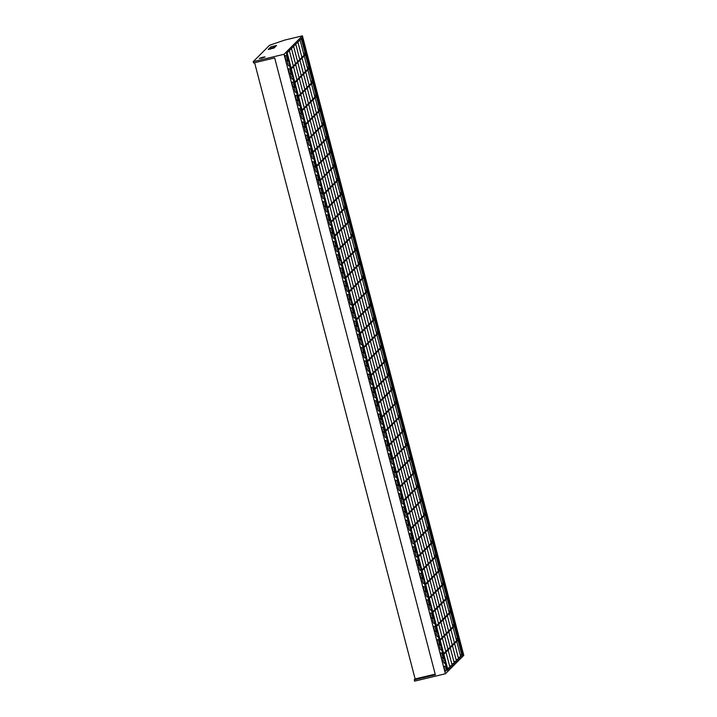<?xml version="1.0" encoding="UTF-8"?>
<svg xmlns="http://www.w3.org/2000/svg" width="717" height="717" viewBox="0 0 717 717"><rect width="100%" height="100%" fill="white"/><g stroke="black" fill="none" stroke-linecap="round" stroke-linejoin="round"><path stroke-width="1.08" d="M400.453 415.681L400.624 416.344L384.984 432.001L384.814 431.338L400.453 415.681L399.575 415.896L396.25 403.151M397.98 415.833L399.468 415.475M404.083 429.617L404.254 430.281L388.623 445.938L388.444 445.275L404.083 429.617L403.205 429.833L399.88 417.088M401.61 429.77L403.097 429.42M389.672 449.98L392.127 459.409L407.713 443.563L406.835 443.769L403.51 431.025M405.239 443.715L406.727 443.357M392.531 459.597L407.883 444.226L407.713 443.563M408.869 457.652L410.357 457.294M407.148 444.97L410.465 457.706L411.343 457.5L395.99 472.87M396.376 473.319L411.513 458.163L411.343 457.5M412.499 471.589L413.987 471.23M410.778 458.907L414.094 471.652L414.973 471.436L399.835 486.592M400.059 487.21L415.152 472.1L414.973 471.436M416.129 485.526L417.617 485.176M414.408 472.844L417.724 485.588L418.603 485.373L403.519 500.484M403.698 501.138L418.782 486.036L418.603 485.373M419.768 499.471L421.246 499.113M418.038 486.78L421.354 499.525L422.232 499.319L407.157 514.421M407.283 515.129L422.412 499.982L422.232 499.319M423.397 513.408L424.876 513.049M421.668 500.726L424.984 513.462L425.871 513.255L410.742 528.402M410.733 529.245L426.041 513.919L425.871 513.255M425.298 514.663L428.623 527.407L429.501 527.192L429.671 527.855L414.032 543.513L413.879 542.912L416.335 552.341M427.027 527.345L428.506 526.986M429.501 527.192L414.184 542.527M433.131 541.129L433.301 541.792L417.661 557.45L417.491 556.786L433.131 541.129L432.252 541.344L428.927 528.599M430.657 541.281L432.145 540.932M436.761 555.075L436.931 555.738L421.3 571.395L421.121 570.723L436.761 555.075L435.882 555.281L432.557 542.536M434.287 555.227L435.775 554.868M440.39 569.011L440.561 569.674L424.93 585.332L424.751 584.669L440.39 569.011L439.512 569.217L436.187 556.482M437.917 569.164L439.404 568.805M444.02 582.948L444.19 583.611L428.56 599.269L428.381 598.605L444.02 582.948L443.142 583.163L439.826 570.418M441.547 583.1L443.034 582.742M447.65 596.885L447.829 597.548L432.19 613.205L432.019 612.542L447.65 596.885L446.772 597.1L443.456 584.355M445.176 597.037L446.664 596.687M454.291 663.189L293.612 46.336L454.291 663.189M451.764 663.87L454.193 663.288M456.433 661.038L295.762 44.185L456.433 661.038M453.906 661.719L456.335 661.137M458.584 658.887L297.905 42.034L458.584 658.887M456.057 659.577L458.486 658.995M460.726 656.745L300.056 39.892L460.726 656.745M458.199 657.426L460.628 656.844M452.149 665.34L291.469 48.487L452.149 665.34M449.613 666.021L452.042 665.439M449.998 667.482L289.318 50.629L449.998 667.482M447.471 668.172L449.9 667.59M447.856 669.633L287.176 52.78L447.856 669.633M446.96 669.929L447.749 669.741M451.28 610.83L451.459 611.493L435.819 627.151L435.649 626.479L451.28 610.83L450.401 611.036L447.085 598.292M448.806 610.974L450.294 610.624M454.91 624.767L455.089 625.43L439.449 641.088L439.279 640.424L454.91 624.767L454.031 624.973L450.715 612.237M452.445 624.919L453.924 624.561M458.548 638.704L458.719 639.367L443.079 655.024L442.909 654.361L458.548 638.704L457.661 638.919L454.345 626.174M456.075 638.856L457.554 638.497M364.146 276.296L364.317 276.959L348.677 292.617L348.507 291.953L364.146 276.296L363.268 276.502L359.943 263.757M361.673 276.448L363.152 276.09M360.517 262.35L360.687 263.022L345.047 278.671L344.877 278.008L360.517 262.35L359.629 262.565L356.313 249.821M358.043 262.503L359.522 262.153M352.683 235.884L355.999 248.629L356.878 248.414L357.057 249.077L341.417 264.734L341.256 264.134L343.721 273.562M354.413 248.566L355.892 248.207M356.878 248.414L341.57 263.748L340.79 260.522L341.561 263.757L340.62 264.923A2.599 0.466 76.5 0 1 339.571 262.816A2.599 0.466 76.5 0 1 339.419 259.913L340.79 260.522M350.774 234.629L352.262 234.271M349.054 221.947L352.37 234.683L353.248 234.477L338.128 249.624M338.11 250.466L353.427 235.14L353.248 234.477M347.145 220.693L348.632 220.334M345.424 208.002L348.74 220.746L349.618 220.54L334.534 235.642M334.669 236.35L349.797 221.203L349.618 220.54M343.515 206.747L345.002 206.397M341.794 194.065L345.11 206.81L345.988 206.595L330.904 221.705M331.084 222.36L346.159 207.267L345.988 206.595M339.885 192.81L341.373 192.452M338.155 180.128L341.48 192.873L342.359 192.658L327.221 207.813M327.445 208.432L342.529 193.321L342.359 192.658M336.255 178.874L337.743 178.515M334.525 166.192L337.85 178.927L338.729 178.721L323.376 194.092M323.761 194.54L338.899 179.384L338.729 178.721M317.057 171.202L319.513 180.63L335.099 164.785L334.221 164.991L330.895 152.246M332.625 164.937L334.113 164.578M319.916 180.818L335.269 165.448L335.099 164.785M331.469 150.839L331.639 151.511L316 167.16L315.83 166.496L331.469 150.839L330.582 151.054L327.266 138.309M328.995 150.991L330.474 150.642M327.839 136.902L328.01 137.565L312.37 153.223L312.2 152.56L327.839 136.902L326.952 137.117L323.636 124.373M325.366 137.055L326.844 136.696M445.114 660.169L444.495 658.842L445.248 661.97L445.114 660.169M444.621 660.653L445.302 662.015L444.522 658.771L444.621 660.653M444.522 658.771L443.16 658.161A2.599 0.466 76.5 0 0 443.312 661.074A2.599 0.466 76.5 0 0 444.361 663.18L445.302 662.015M441.654 646.886L441.036 645.56L441.179 647.37L441.842 648.742L441.063 645.497L441.161 647.379L441.789 648.697L441.654 646.886M441.063 645.497L439.7 644.888A2.599 0.466 76.5 0 0 439.853 647.792A2.599 0.466 76.5 0 0 440.901 649.898L441.842 648.742M438.195 633.613L437.576 632.286L437.72 634.088L438.383 635.459L437.612 632.224L437.711 634.106L438.329 635.423L438.195 633.613M437.612 632.224L436.241 631.614A2.599 0.466 76.5 0 0 436.393 634.518A2.599 0.466 76.5 0 0 437.442 636.624L438.383 635.459M434.735 620.339L434.126 619.013L434.26 620.814L434.869 622.141L434.152 618.95L434.251 620.823L434.923 622.186L434.744 620.33M434.152 618.95L432.781 618.341A2.599 0.466 76.5 0 0 432.934 621.245A2.599 0.466 76.5 0 0 433.982 623.351L434.923 622.186M431.275 607.066L430.666 605.74L430.8 607.541L431.41 608.867L430.693 605.677L430.792 607.55L431.464 608.912L431.284 607.057M430.693 605.677L429.331 605.067A2.599 0.466 76.5 0 0 429.483 607.971A2.599 0.466 76.5 0 0 430.523 610.077L431.464 608.912M427.816 593.793L427.207 592.466L427.341 594.268L428.013 595.639L427.233 592.394L427.332 594.276L427.959 595.594L427.816 593.793M427.233 592.394L425.871 591.785A2.599 0.466 76.5 0 0 426.023 594.698A2.599 0.466 76.5 0 0 427.072 596.804L428.013 595.639M424.365 580.51L423.747 579.184L423.881 580.994L424.554 582.365L423.774 579.121L423.872 581.003L424.5 582.321L424.365 580.51M423.774 579.121L422.412 578.511A2.599 0.466 76.5 0 0 422.564 581.424A2.599 0.466 76.5 0 0 423.613 583.521L424.554 582.365M420.906 567.237L420.287 565.91L420.431 567.721L421.094 569.092L420.314 565.847L420.413 567.73L421.04 569.047L420.906 567.237M420.314 565.847L418.952 565.238A2.599 0.466 76.5 0 0 419.104 568.142A2.599 0.466 76.5 0 0 420.153 570.248L421.094 569.092M417.446 553.963L416.837 552.637L417.581 555.765L417.446 553.963M416.962 554.456L417.635 555.809L416.864 552.574L416.962 554.456M416.864 552.574L415.493 551.965A2.599 0.466 76.5 0 0 415.645 554.868A2.599 0.466 76.5 0 0 416.694 556.975L417.635 555.809M413.987 540.69L413.377 539.363L414.121 542.491L413.987 540.69M413.503 541.174L414.175 542.536L413.404 539.301L413.503 541.174M413.404 539.301L412.033 538.691A2.599 0.466 76.5 0 0 412.185 541.595A2.599 0.466 76.5 0 0 413.234 543.701L414.175 542.536M410.527 527.416L409.918 526.09L410.052 527.891L410.716 529.263L409.945 526.027L410.043 527.9L410.671 529.218L410.527 527.416M409.945 526.027L408.582 525.409A2.599 0.466 76.5 0 0 408.735 528.321A2.599 0.466 76.5 0 0 409.783 530.428L410.716 529.263M407.077 514.134L406.458 512.807L406.593 514.618L407.265 515.989L406.485 512.745L406.584 514.627L407.211 515.944L407.077 514.134M406.485 512.745L405.123 512.135A2.599 0.466 76.5 0 0 405.275 515.048A2.599 0.466 76.5 0 0 406.324 517.145L407.265 515.989M403.617 500.86L402.999 499.534L403.133 501.344L403.805 502.716L403.026 499.471L403.124 501.353L403.752 502.671L403.617 500.86M403.026 499.471L401.663 498.862A2.599 0.466 76.5 0 0 401.816 501.766A2.599 0.466 76.5 0 0 402.864 503.872L403.805 502.716M400.158 487.587L399.539 486.26L400.292 489.388L400.158 487.587M399.665 488.08L400.346 489.433L399.566 486.198L399.665 488.08M399.566 486.198L398.204 485.588A2.599 0.466 76.5 0 0 398.356 488.492A2.599 0.466 76.5 0 0 399.405 490.598L400.346 489.433M396.698 474.313L396.089 472.987L396.223 474.788L396.886 476.16L396.116 472.924L396.214 474.797L396.833 476.115L396.698 474.313M396.116 472.924L394.744 472.315A2.599 0.466 76.5 0 0 394.897 475.219A2.599 0.466 76.5 0 0 395.945 477.325L396.886 476.16M393.239 461.04L392.629 459.714L392.764 461.515L393.373 462.841L392.656 459.651L392.755 461.524L393.427 462.886L393.248 461.031M392.656 459.651L391.294 459.041A2.599 0.466 76.5 0 0 391.446 461.945A2.599 0.466 76.5 0 0 392.486 464.051L393.427 462.886M389.779 447.767L389.17 446.44L389.304 448.242L389.976 449.613L389.197 446.368L389.295 448.25L389.923 449.568L389.779 447.767M389.197 446.368L387.834 445.759A2.599 0.466 76.5 0 0 387.987 448.672A2.599 0.466 76.5 0 0 389.035 450.778L389.976 449.613M386.329 434.484L385.71 433.158L386.463 436.295L386.329 434.484M385.836 434.977L386.517 436.339L385.737 433.095L385.836 434.977M385.737 433.095L384.375 432.485A2.599 0.466 76.5 0 0 384.527 435.389A2.599 0.466 76.5 0 0 385.576 437.495L386.517 436.339M382.869 421.211L382.251 419.884L382.394 421.686L383.057 423.057L382.278 419.821L382.376 421.704L383.003 423.021L382.869 421.211M382.278 419.821L380.915 419.212A2.599 0.466 76.5 0 0 381.068 422.116A2.599 0.466 76.5 0 0 382.116 424.222L383.057 423.057M379.41 407.937L378.8 406.611L378.935 408.412L379.598 409.783L378.827 406.548L378.926 408.421L379.544 409.739L379.41 407.937M378.827 406.548L377.456 405.939A2.599 0.466 76.5 0 0 377.608 408.842A2.599 0.466 76.5 0 0 378.657 410.949L379.598 409.783M375.95 394.664L375.341 393.337L375.475 395.139L376.138 396.51L375.367 393.274L375.466 395.148L376.084 396.465L375.95 394.664M375.367 393.274L373.996 392.665A2.599 0.466 76.5 0 0 374.149 395.569A2.599 0.466 76.5 0 0 375.197 397.675L376.138 396.51M372.49 381.39L371.881 380.064L372.015 381.865L372.634 383.192L372.49 381.39M372.006 381.874L372.679 383.237L371.908 379.992L372.006 381.874M371.908 379.992L370.546 379.383A2.599 0.466 76.5 0 0 370.698 382.295A2.599 0.466 76.5 0 0 371.738 384.402L372.679 383.237M289.507 62.782L288.888 61.456L289.641 64.584L289.507 62.782M289.014 63.275L289.695 64.629L288.915 61.393L289.014 63.275M288.915 61.393L287.553 60.784A2.599 0.466 76.5 0 0 287.705 63.688A2.599 0.466 76.5 0 0 288.754 65.794L289.695 64.629M292.957 76.056L292.348 74.729L292.482 76.54L293.154 77.911L292.375 74.667L292.473 76.549L293.101 77.866L292.957 76.056M292.375 74.667L291.012 74.057A2.599 0.466 76.5 0 0 291.165 76.961A2.599 0.466 76.5 0 0 292.213 79.067L293.154 77.911M296.417 89.329L295.807 88.003L295.942 89.813L296.605 91.184L295.834 87.94L295.933 89.822L296.551 91.14L296.417 89.329M295.834 87.94L294.472 87.331A2.599 0.466 76.5 0 0 294.624 90.243A2.599 0.466 76.5 0 0 295.664 92.341L296.605 91.184M299.876 102.612L299.267 101.285L299.401 103.087L300.011 104.413L299.876 102.612M299.392 103.096L300.065 104.458L299.294 101.222L299.392 103.096M299.294 101.222L297.922 100.604A2.599 0.466 76.5 0 0 298.075 103.517A2.599 0.466 76.5 0 0 299.123 105.623L300.065 104.458M303.336 115.885L302.717 114.559L302.861 116.36L303.524 117.731L302.753 114.496L302.843 116.369L303.47 117.687L303.336 115.885M302.753 114.496L301.382 113.886A2.599 0.466 76.5 0 0 301.534 116.79A2.599 0.466 76.5 0 0 302.583 118.897L303.524 117.731M306.795 129.159L306.177 127.832L306.311 129.634L306.984 131.005L306.204 127.769L306.302 129.652L306.93 130.96L306.795 129.159M306.204 127.769L304.842 127.16A2.599 0.466 76.5 0 0 304.994 130.064A2.599 0.466 76.5 0 0 306.042 132.17L306.984 131.005M310.255 142.432L309.636 141.106L309.771 142.916L310.389 144.242L310.255 142.432M309.762 142.925L310.443 144.287L309.663 141.043L309.762 142.925M309.663 141.043L308.301 140.433A2.599 0.466 76.5 0 0 308.453 143.337A2.599 0.466 76.5 0 0 309.502 145.443L310.443 144.287M313.705 155.706L313.096 154.379L313.23 156.189L313.849 157.516L313.705 155.706M313.221 156.198L313.894 157.561L313.123 154.316L313.221 156.198M313.123 154.316L311.761 153.707A2.599 0.466 76.5 0 0 311.913 156.611A2.599 0.466 76.5 0 0 312.962 158.717L313.894 157.561M317.165 168.988L316.555 167.661L316.69 169.463L317.353 170.834L316.582 167.59L316.681 169.472L317.299 170.789L317.165 168.988M316.582 167.59L315.211 166.98A2.599 0.466 76.5 0 0 315.363 169.893A2.599 0.466 76.5 0 0 316.412 171.999L317.353 170.834M320.624 182.261L320.015 180.935L320.149 182.736L320.813 184.108L320.042 180.872L320.14 182.745L320.759 184.063L320.624 182.261M320.042 180.872L318.671 180.263A2.599 0.466 76.5 0 0 318.823 183.167A2.599 0.466 76.5 0 0 319.872 185.273L320.813 184.108M324.084 195.535L323.466 194.208L323.609 196.01L324.272 197.381L323.492 194.146L323.591 196.019L324.218 197.336L324.084 195.535M323.492 194.146L322.13 193.536A2.599 0.466 76.5 0 0 322.283 196.44A2.599 0.466 76.5 0 0 323.331 198.546L324.272 197.381M327.544 208.808L326.925 207.482L327.678 210.61L327.544 208.808M327.051 209.301L327.732 210.655L326.952 207.419L327.051 209.301M326.952 207.419L325.59 206.81A2.599 0.466 76.5 0 0 325.742 209.714A2.599 0.466 76.5 0 0 326.791 211.82L327.732 210.655M330.994 222.082L330.385 220.755L330.519 222.566L331.137 223.892L330.994 222.082M330.51 222.575L331.191 223.937L330.412 220.693L330.51 222.575M330.412 220.693L329.049 220.083A2.599 0.466 76.5 0 0 329.202 222.987A2.599 0.466 76.5 0 0 330.25 225.093L331.191 223.937M334.454 235.364L333.844 234.038L333.979 235.839L334.642 237.21L333.871 233.966L333.97 235.848L334.588 237.166L334.454 235.364M333.871 233.966L332.509 233.357A2.599 0.466 76.5 0 0 332.661 236.269A2.599 0.466 76.5 0 0 333.701 238.367L334.642 237.21M337.913 248.638L337.304 247.311L337.438 249.113L338.101 250.484L337.331 247.248L337.429 249.122L338.048 250.439L337.913 248.638M337.331 247.248L335.959 246.639A2.599 0.466 76.5 0 0 336.112 249.543A2.599 0.466 76.5 0 0 337.16 251.649L338.101 250.484M341.373 261.911L340.754 260.585L341.507 263.713L341.373 261.911M344.832 275.185L344.214 273.858L344.357 275.66L344.967 276.986L344.241 273.795L344.339 275.678L345.02 277.031L344.841 275.176M344.241 273.795L342.878 273.186A2.599 0.466 76.5 0 0 343.031 276.09A2.599 0.466 76.5 0 0 344.079 278.196L345.02 277.031M348.292 288.458L347.673 287.132L347.808 288.942L348.48 290.313L347.7 287.069L347.799 288.951L348.426 290.268L348.292 288.458M347.7 287.069L346.338 286.459A2.599 0.466 76.5 0 0 346.49 289.363A2.599 0.466 76.5 0 0 347.539 291.469L348.48 290.313M351.742 301.732L351.133 300.405L351.267 302.215L351.886 303.542L351.742 301.732M351.258 302.224L351.939 303.587L351.16 300.342L351.258 302.224M351.16 300.342L349.797 299.733A2.599 0.466 76.5 0 0 349.95 302.646A2.599 0.466 76.5 0 0 350.998 304.743L351.939 303.587M355.202 315.014L354.592 313.688L354.727 315.489L355.39 316.86L354.619 313.625L354.718 315.498L355.336 316.815L355.202 315.014M354.619 313.625L353.257 313.006A2.599 0.466 76.5 0 0 353.409 315.919A2.599 0.466 76.5 0 0 354.449 318.025L355.39 316.86M358.661 328.287L358.052 326.961L358.186 328.762L358.796 330.089L358.079 326.898L358.177 328.771L358.85 330.134L358.67 328.278M358.079 326.898L356.707 326.289A2.599 0.466 76.5 0 0 356.86 329.193A2.599 0.466 76.5 0 0 357.908 331.299L358.85 330.134M362.121 341.561L361.502 340.234L361.646 342.036L362.309 343.407L361.529 340.172L361.628 342.054L362.255 343.362L362.121 341.561M361.529 340.172L360.167 339.562A2.599 0.466 76.5 0 0 360.319 342.466A2.599 0.466 76.5 0 0 361.368 344.572L362.309 343.407M365.58 354.834L364.962 353.508L365.096 355.318L365.769 356.69L364.989 353.445L365.087 355.327L365.715 356.645L365.58 354.834M364.989 353.445L363.627 352.836A2.599 0.466 76.5 0 0 363.779 355.74A2.599 0.466 76.5 0 0 364.828 357.846L365.769 356.69M369.031 368.108L368.421 366.781L368.556 368.592L369.228 369.963L368.448 366.719L368.547 368.601L369.174 369.918L369.031 368.108M368.448 366.719L367.086 366.109A2.599 0.466 76.5 0 0 367.238 369.013A2.599 0.466 76.5 0 0 368.287 371.119L369.228 369.963M445.849 668.629L445.714 666.819L446.521 670.001L445.741 666.756L446.467 669.956L445.849 668.629M446.521 670.001L445.58 671.157A2.599 0.466 -103.5 0 1 444.531 669.051A2.599 0.466 -103.5 0 1 444.379 666.147L445.741 666.756M442.398 655.347L442.255 653.546L442.873 654.872L443.007 656.673L442.398 655.347M442.882 654.863L443.061 656.718L442.389 655.365L442.29 653.483L442.882 654.863M443.061 656.718L442.12 657.883A2.599 0.466 -103.5 0 1 441.072 655.777A2.599 0.466 -103.5 0 1 440.919 652.873L442.29 653.483M438.938 642.073L438.804 640.272L439.602 643.445L438.831 640.209L439.548 643.4L438.938 642.073M439.602 643.445L438.661 644.61A2.599 0.466 -103.5 0 1 437.612 642.504A2.599 0.466 -103.5 0 1 437.46 639.6L438.831 640.209M435.479 628.8L435.344 626.999L435.954 628.325L436.088 630.126L435.371 626.936L436.142 630.171L435.47 628.809M436.142 630.171L435.201 631.336A2.599 0.466 -103.5 0 1 434.161 629.23A2.599 0.466 -103.5 0 1 434.009 626.326L435.371 626.936M432.019 615.527L431.885 613.725L432.638 616.853L432.019 615.527M432.512 615.034L432.692 616.898L432.01 615.536L431.912 613.653L432.512 615.034M432.692 616.898L431.751 618.063A2.599 0.466 -103.5 0 1 430.702 615.957A2.599 0.466 -103.5 0 1 430.55 613.044L431.912 613.653M428.56 602.253L428.425 600.443L429.044 601.769L429.178 603.58L428.56 602.253M429.053 601.76L429.232 603.624L428.551 602.262L428.452 600.38L429.053 601.76M429.232 603.624L428.291 604.781A2.599 0.466 -103.5 0 1 427.242 602.674A2.599 0.466 -103.5 0 1 427.09 599.771L428.452 600.38M425.109 588.971L424.966 587.169L425.773 590.342L424.993 587.106L425.719 590.306L425.109 588.971M425.773 590.342L424.831 591.507A2.599 0.466 -103.5 0 1 423.783 589.401A2.599 0.466 -103.5 0 1 423.63 586.497L424.993 587.106M421.65 575.697L421.515 573.896L422.313 577.068L421.542 573.833L422.259 577.024L421.65 575.697M422.313 577.068L421.372 578.234A2.599 0.466 -103.5 0 1 420.323 576.127A2.599 0.466 -103.5 0 1 420.171 573.224L421.542 573.833M418.19 562.424L418.056 560.622L418.853 563.795L418.083 560.56L418.8 563.75L418.19 562.424M418.853 563.795L417.912 564.96A2.599 0.466 -103.5 0 1 416.864 562.854A2.599 0.466 -103.5 0 1 416.711 559.95L418.083 560.56M414.731 549.15L414.596 547.349L415.349 550.477L414.731 549.15M415.224 548.657L415.394 550.522L414.722 549.159L414.623 547.286L415.224 548.657M415.394 550.522L414.462 551.687A2.599 0.466 -103.5 0 1 413.413 549.581A2.599 0.466 -103.5 0 1 413.261 546.668L414.623 547.286M411.271 535.877L411.137 534.066L411.755 535.393L411.89 537.203L411.271 535.877M411.764 535.384L411.943 537.248L411.262 535.886L411.164 534.004L411.764 535.384M411.943 537.248L411.002 538.404A2.599 0.466 -103.5 0 1 409.954 536.307A2.599 0.466 -103.5 0 1 409.801 533.394L411.164 534.004M407.812 522.603L407.677 520.793L408.484 523.975L407.704 520.73L408.43 523.93L407.812 522.603M408.484 523.975L407.543 525.131A2.599 0.466 -103.5 0 1 406.494 523.025A2.599 0.466 -103.5 0 1 406.342 520.121L407.704 520.73M404.361 509.321L404.218 507.519L405.024 510.692L404.245 507.457L404.971 510.647L404.361 509.321M405.024 510.692L404.083 511.857A2.599 0.466 -103.5 0 1 403.035 509.751A2.599 0.466 -103.5 0 1 402.882 506.847L404.245 507.457M400.902 496.047L400.767 494.246L401.565 497.419L400.794 494.183L401.511 497.374L400.902 496.047M401.565 497.419L400.624 498.584A2.599 0.466 -103.5 0 1 399.575 496.478A2.599 0.466 -103.5 0 1 399.423 493.574L400.794 494.183M397.442 482.774L397.308 480.973L398.052 484.1L397.335 480.91L398.105 484.145L397.433 482.783M398.105 484.145L397.164 485.31A2.599 0.466 -103.5 0 1 396.125 483.204A2.599 0.466 -103.5 0 1 395.972 480.291L397.335 480.91M393.983 469.501L393.848 467.69L394.601 470.827L393.875 467.627L394.655 470.872L393.974 469.51M394.655 470.872L393.714 472.028A2.599 0.466 -103.5 0 1 392.665 469.931A2.599 0.466 -103.5 0 1 392.513 467.018L393.875 467.627M390.523 456.227L390.389 454.417L391.141 457.554L390.523 456.227M391.016 455.734L391.195 457.598L390.514 456.236L390.415 454.354L391.016 455.734M391.195 457.598L390.254 458.755A2.599 0.466 -103.5 0 1 389.206 456.648A2.599 0.466 -103.5 0 1 389.053 453.744L390.415 454.354M387.072 442.945L386.929 441.143L387.736 444.316L386.956 441.08L387.682 444.271L387.072 442.945M387.736 444.316L386.795 445.481A2.599 0.466 -103.5 0 1 385.746 443.375A2.599 0.466 -103.5 0 1 385.594 440.471L386.956 441.08M383.613 429.671L383.478 427.87L384.222 430.998L383.505 427.807L384.276 431.042L383.604 429.68M384.276 431.042L383.335 432.208A2.599 0.466 -103.5 0 1 382.286 430.101A2.599 0.466 -103.5 0 1 382.134 427.198L383.505 427.807M380.153 416.398L380.019 414.596L380.817 417.769L380.046 414.534L380.763 417.724L380.153 416.398M380.817 417.769L379.876 418.934A2.599 0.466 -103.5 0 1 378.827 416.828A2.599 0.466 -103.5 0 1 378.675 413.924L380.046 414.534M376.694 403.124L376.559 401.323L377.357 404.496L376.586 401.251L377.312 404.451L376.694 403.124M377.357 404.496L376.416 405.661A2.599 0.466 -103.5 0 1 375.376 403.554A2.599 0.466 -103.5 0 1 375.224 400.642L376.586 401.251M373.234 389.851L373.1 388.04L373.853 391.177L373.127 387.978L373.907 391.222L373.225 389.86M373.907 391.222L372.965 392.378A2.599 0.466 -103.5 0 1 371.917 390.272A2.599 0.466 -103.5 0 1 371.764 387.368L373.127 387.978M369.775 376.568L369.64 374.767L370.259 376.093L370.393 377.904L369.775 376.568M370.268 376.084L370.447 377.94L369.766 376.586L369.667 374.704L370.268 376.084M370.447 377.94L369.506 379.105A2.599 0.466 -103.5 0 1 368.457 376.999A2.599 0.466 -103.5 0 1 368.305 374.095L369.667 374.704M286.791 57.969L286.657 56.168L287.4 59.296L286.683 56.105L287.454 59.341L286.782 57.978M287.454 59.341L286.513 60.506A2.599 0.466 -103.5 0 1 285.465 58.4A2.599 0.466 -103.5 0 1 285.312 55.487L286.683 56.105M290.251 71.243L290.107 69.441L290.914 72.614L290.134 69.379L290.86 72.569L290.251 71.243M290.914 72.614L289.973 73.779A2.599 0.466 -103.5 0 1 288.924 71.673A2.599 0.466 -103.5 0 1 288.772 68.769L290.134 69.379M293.701 84.516L293.567 82.715L294.373 85.888L293.594 82.652L294.32 85.843L293.701 84.516M294.373 85.888L293.432 87.053A2.599 0.466 -103.5 0 1 292.384 84.947A2.599 0.466 -103.5 0 1 292.231 82.043L293.594 82.652M297.161 97.799L297.026 95.988L297.779 99.125L297.161 97.799M297.654 97.306L297.833 99.17L297.152 97.808L297.053 95.926L297.654 97.306M297.833 99.17L296.892 100.326A2.599 0.466 -103.5 0 1 295.843 98.22A2.599 0.466 -103.5 0 1 295.691 95.316L297.053 95.926M300.62 111.072L300.486 109.262L301.283 112.444L300.513 109.199L301.23 112.399L300.62 111.072M301.283 112.444L300.342 113.6A2.599 0.466 -103.5 0 1 299.303 111.502A2.599 0.466 -103.5 0 1 299.15 108.59L300.513 109.199M304.08 124.346L303.945 122.544L304.743 125.717L303.972 122.473L304.689 125.672L304.08 124.346M304.743 125.717L303.802 126.882A2.599 0.466 -103.5 0 1 302.753 124.776A2.599 0.466 -103.5 0 1 302.601 121.863L303.972 122.473M307.539 137.619L307.396 135.818L308.014 137.144L308.149 138.946L307.539 137.619M308.023 137.135L308.202 138.99L307.521 137.628L307.432 135.755L308.023 137.135M308.202 138.99L307.261 140.156A2.599 0.466 -103.5 0 1 306.213 138.049A2.599 0.466 -103.5 0 1 306.06 135.146L307.432 135.755M310.99 150.893L310.855 149.091L311.608 152.219L310.882 149.028L311.662 152.264L310.981 150.902M311.662 152.264L310.721 153.429A2.599 0.466 -103.5 0 1 309.672 151.323A2.599 0.466 -103.5 0 1 309.52 148.419L310.882 149.028M314.449 164.166L314.315 162.365L315.122 165.537L314.342 162.302L315.068 165.502L314.449 164.166M315.122 165.537L314.18 166.702A2.599 0.466 -103.5 0 1 313.132 164.596A2.599 0.466 -103.5 0 1 312.979 161.692L314.342 162.302M317.909 177.449L317.774 175.638L318.572 178.82L317.801 175.575L318.527 178.775L317.909 177.449M318.572 178.82L317.64 179.976A2.599 0.466 -103.5 0 1 316.591 177.87A2.599 0.466 -103.5 0 1 316.439 174.966L317.801 175.575M321.368 190.722L321.234 188.921L322.032 192.093L321.261 188.849L321.978 192.048L321.368 190.722M322.032 192.093L321.091 193.258A2.599 0.466 -103.5 0 1 320.042 191.152A2.599 0.466 -103.5 0 1 319.89 188.239L321.261 188.849M324.828 203.995L324.693 202.194L325.437 205.322L324.828 203.995M325.312 203.511L325.491 205.367L324.819 204.004L324.72 202.131L325.312 203.511M325.491 205.367L324.55 206.532A2.599 0.466 -103.5 0 1 323.501 204.426A2.599 0.466 -103.5 0 1 323.349 201.522L324.72 202.131M328.287 217.269L328.144 215.467L328.762 216.794L328.897 218.595L328.287 217.269M328.771 216.785L328.951 218.64L328.269 217.278L328.171 215.405L328.771 216.785M328.951 218.64L328.01 219.805A2.599 0.466 -103.5 0 1 326.961 217.699A2.599 0.466 -103.5 0 1 326.809 214.795L328.171 215.405M331.738 230.542L331.604 228.741L332.41 231.914L331.63 228.678L332.356 231.869L331.738 230.542M332.41 231.914L331.469 233.079A2.599 0.466 -103.5 0 1 330.42 230.973A2.599 0.466 -103.5 0 1 330.268 228.069L331.63 228.678M335.197 243.825L335.063 242.014L335.87 245.196L335.09 241.952L335.816 245.151L335.197 243.825M335.87 245.196L334.929 246.352A2.599 0.466 -103.5 0 1 333.88 244.246A2.599 0.466 -103.5 0 1 333.728 241.342L335.09 241.952M338.657 257.098L338.523 255.288L339.266 258.425L338.549 255.225L339.32 258.47L338.648 257.107M339.32 258.47L338.379 259.626A2.599 0.466 -103.5 0 1 337.34 257.528A2.599 0.466 -103.5 0 1 337.187 254.616L338.549 255.225M342.117 270.372L341.982 268.57L342.78 271.743L342.009 268.508L342.726 271.698L342.117 270.372M342.78 271.743L341.839 272.908A2.599 0.466 -103.5 0 1 340.79 270.802A2.599 0.466 -103.5 0 1 340.638 267.889L342.009 268.508M345.576 283.645L345.433 281.844L346.239 285.016L345.469 281.781L346.186 284.972L345.576 283.645M346.239 285.016L345.298 286.182A2.599 0.466 -103.5 0 1 344.25 284.075A2.599 0.466 -103.5 0 1 344.097 281.172L345.469 281.781M349.036 296.919L348.892 295.117L349.511 296.444L349.645 298.245L349.036 296.919M349.52 296.435L349.699 298.29L349.018 296.937L348.919 295.054L349.52 296.435M349.699 298.29L348.758 299.455A2.599 0.466 -103.5 0 1 347.709 297.349A2.599 0.466 -103.5 0 1 347.557 294.445L348.919 295.054M352.486 310.201L352.352 308.391L353.158 311.572L352.379 308.328L353.105 311.528L352.486 310.201M353.158 311.572L352.217 312.729A2.599 0.466 -103.5 0 1 351.169 310.622A2.599 0.466 -103.5 0 1 351.016 307.718L352.379 308.328M355.946 323.475L355.811 321.664L356.564 324.801L355.946 323.475M356.439 322.982L356.618 324.846L355.937 323.484L355.838 321.601L356.439 322.982M356.618 324.846L355.677 326.002A2.599 0.466 -103.5 0 1 354.628 323.905A2.599 0.466 -103.5 0 1 354.476 320.992L355.838 321.601M359.405 336.748L359.271 334.947L360.068 338.119L359.298 334.875L360.015 338.074L359.405 336.748M360.068 338.119L359.127 339.284A2.599 0.466 -103.5 0 1 358.088 337.178A2.599 0.466 -103.5 0 1 357.935 334.265L359.298 334.875M362.865 350.021L362.73 348.22L363.528 351.393L362.757 348.157L363.474 351.348L362.865 350.021M363.528 351.393L362.587 352.558A2.599 0.466 -103.5 0 1 361.538 350.452A2.599 0.466 -103.5 0 1 361.386 347.548L362.757 348.157M366.324 363.295L366.181 361.493L366.987 364.666L366.208 361.431L366.934 364.621L366.324 363.295M366.208 361.431L364.845 360.821A2.599 0.466 76.5 0 0 364.998 363.725A2.599 0.466 76.5 0 0 366.046 365.831L366.987 364.666M270.82 46.865L276.538 45.494L274.019 48.021L268.266 49.455L270.82 46.865L271.169 48.191L275.122 46.919M262.646 57.235L265.093 56.921L261.759 58.122L259.312 58.427L262.646 57.235M378.298 406.315L377.725 404.128L393.364 388.471L396.824 401.744L381.184 417.402L379.302 410.16M457.975 640.111L461.847 654.953L462.725 654.746L396.994 402.407L381.354 418.065L381.758 419.588M462.725 654.746L447.085 670.404L444.997 662.383M382.753 423.433L385.208 432.862M386.212 436.707L388.668 446.135M393.131 463.254L395.587 472.682M396.591 476.536L399.046 485.965M400.041 489.81L402.497 499.238M403.501 503.083L405.956 512.512M406.96 516.357L409.416 525.785M410.42 529.63L412.875 539.059M417.339 556.186L419.795 565.614M420.789 569.459L423.245 578.888M424.249 582.733L426.705 592.161M427.708 596.006L430.164 605.435M431.168 609.289L433.624 618.717M434.627 622.562L437.083 631.991M438.078 635.836L440.534 645.264M441.538 649.109L443.993 658.538M371.379 379.759L370.465 376.246L386.105 360.588L389.555 373.862L373.924 389.519L372.383 383.604M370.832 305.576L374.157 318.321L375.036 318.106L371.576 304.833L355.937 320.49L357.55 326.656M375.036 318.106L359.396 333.763L358.554 330.51M378.101 333.459L381.417 346.194L382.295 345.988L378.836 332.715L363.205 348.372L364.46 353.212M382.295 345.988L366.665 361.646L365.464 357.057M414.238 679.824L435.362 674.769L274.683 57.916L253.558 62.971L253.218 61.644L269.565 45.27L284.81 40.062L302.413 35.85L463.782 655.356L445.391 673.774L414.587 681.15L414.238 679.824L415.125 678.936L435.192 674.132M302.413 35.85L284.022 54.268L445.391 673.774M374.471 319.513L377.787 332.258L378.666 332.052L375.206 318.778L359.575 334.427L361.01 339.939M378.666 332.052L363.026 347.709L362.004 343.784M367.203 291.64L370.528 304.384L371.406 304.169L367.946 290.896L352.307 306.553L354.09 313.383M371.406 304.169L355.766 319.827L355.094 317.228M288.386 61.16L286.406 53.551L302.045 37.893L367.776 290.233L352.137 305.89L351.635 303.954M289.39 65.005L291.846 74.434M292.85 78.278L295.305 87.707M296.309 91.552L298.765 100.98M299.769 104.825L302.224 114.254M303.219 118.108L305.675 127.536M306.679 131.381L309.135 140.81M310.138 144.655L312.594 154.083M313.598 157.928L316.054 167.357M320.517 184.484L322.973 193.913M323.967 197.758L326.423 207.186M327.427 211.031L329.883 220.46M330.887 224.304L333.342 233.733M334.346 237.578L336.802 247.007M337.806 250.851L340.261 260.28M344.716 277.407L347.171 286.836M348.175 290.681L350.631 300.109M367.92 366.486L366.835 362.309L382.475 346.652L385.925 359.925L370.295 375.583L368.923 370.33M374.839 393.033L374.095 390.182L389.734 374.534L393.194 387.807L377.554 403.465L375.842 396.886M392.62 389.214L395.945 401.95L396.824 401.744M394.35 401.896L395.829 401.538M460.251 654.899L461.739 654.54M388.99 375.269L392.307 388.014L393.194 387.807M390.72 387.96L392.199 387.601M385.361 361.332L388.677 374.077L389.555 373.862M387.09 374.014L388.569 373.665M381.731 347.395L385.047 360.14L385.925 359.925M383.452 360.077L384.939 359.719M363.573 277.703L366.898 290.439L367.776 290.233M365.303 290.385L366.79 290.026M368.932 304.322L370.42 303.963M372.562 318.258L374.05 317.909M376.192 332.204L377.68 331.846M379.822 346.141L381.31 345.782M270.067 49.294L271.169 48.191M254.616 62.72L415.125 678.936M284.022 54.268L253.218 61.644M301.301 38.637L305.173 53.479L306.051 53.273L290.412 68.931L290.582 69.594L306.222 53.936L306.051 53.273M305.478 54.68L308.803 67.425L309.681 67.21L294.042 82.867L294.221 83.531L309.852 67.873L309.681 67.21M309.117 68.617L312.433 81.362L313.311 81.146L297.672 96.804L297.851 97.467L313.481 81.81L313.311 81.146M312.746 82.554L316.063 95.298L316.941 95.083L301.31 110.741L301.481 111.404L317.12 95.755L316.941 95.083M316.376 96.49L319.692 109.235L320.571 109.029L304.94 124.686L305.11 125.35L320.75 109.692L320.571 109.029M320.006 110.436L323.322 123.172L324.201 122.965L308.57 138.623L308.74 139.286L324.38 123.629L324.201 122.965M274.1 47.161L274.261 47.779M273.589 47.286L273.813 48.156M321.727 123.118L323.215 122.759M318.097 109.181L319.585 108.823M314.467 95.236L315.955 94.886M310.837 81.299L312.325 80.94M307.208 67.362L308.695 67.004M303.578 53.425L305.066 53.067"/></g></svg>
